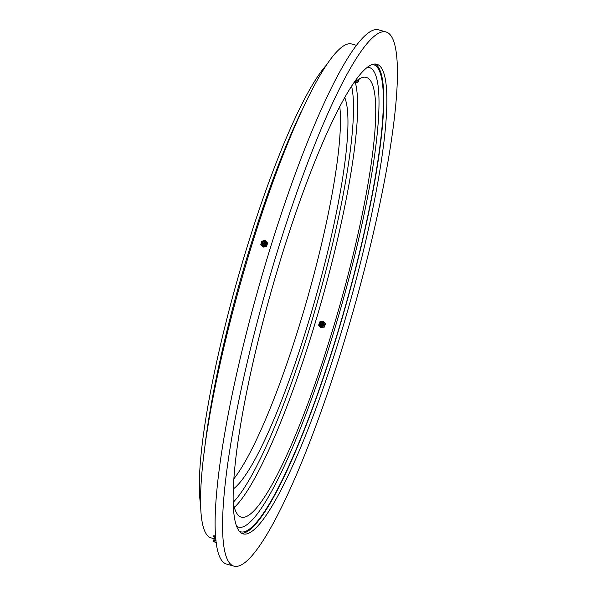 <?xml version="1.0" encoding="UTF-8"?>
<svg xmlns="http://www.w3.org/2000/svg" width="596" height="596" viewBox="0 0 596 596"><rect width="100%" height="100%" fill="white"/><g stroke="black" fill="none" stroke-linecap="round" stroke-linejoin="round"><path stroke-width="0.89" d="M351.923 85.377A228.588 36.907 -74.1 0 1 366.242 77.406A228.588 36.907 -74.1 0 1 345.531 284.672A228.588 36.907 -74.1 0 1 241.32 517.179A228.588 36.907 -74.1 0 1 233.327 502.875M339.75 106.364A207.624 33.525 -74.1 0 1 313.101 277.706A207.624 33.525 -74.1 0 1 234.005 478.618M233.438 488.854A207.624 33.525 105.9 0 0 320.559 279.822A207.624 33.525 105.9 0 0 344.652 97.364M200.778 505.743A241.194 38.941 -74.1 0 1 231.129 302.485A241.194 38.941 -74.1 0 1 325.744 65.821M214.344 538.799L211.237 537.912A256.749 41.452 -74.1 0 1 234.504 305.115A256.749 41.452 -74.1 0 1 351.558 43.955L356.259 45.289M360.722 283.726A277.706 44.842 -74.1 0 1 234.109 566.2A277.706 44.842 -74.1 0 1 259.275 314.397A277.706 44.842 -74.1 0 1 385.88 31.923A277.706 44.842 -74.1 0 1 360.722 283.726M234.109 566.2L226.651 564.077A277.706 44.842 -74.1 0 1 251.817 312.274A277.706 44.842 -74.1 0 1 378.423 29.8L385.88 31.923M375.115 63.966A244.144 39.418 -74.1 0 1 351.513 284.702A244.144 39.418 -74.1 0 1 241.797 533.278M265.406 312.542A244.144 39.418 -74.1 0 1 376.709 64.212A244.144 39.418 -74.1 0 1 354.59 285.581A244.144 39.418 -74.1 0 1 243.287 533.912A244.144 39.418 -74.1 0 1 265.406 312.542M204.145 452.975A242.505 39.157 -74.1 0 1 300.868 112.488M372.291 64.398A242.833 39.209 -74.1 0 1 348.824 293.858A242.833 39.209 -74.1 0 1 244.807 531.639A242.833 39.209 -74.1 0 1 239.622 531.423M367.181 67.244A238.899 38.576 -74.1 0 1 345.725 290.379A238.899 38.576 -74.1 0 1 242.669 526.968A238.899 38.576 -74.1 0 1 236.776 526.32M324.44 327.025L325.416 323.777L322.89 321.14L319.605 321.967L318.629 325.215L320.939 327.636L324.44 327.025M322.816 322.294A2.287 2.242 135.9 0 1 323.472 326.012A2.287 2.242 135.9 0 1 319.791 325.222M324.224 326.802L325.2 323.561M319.963 325.379A2.093 2.056 135.9 0 1 320.417 322.168A2.093 2.056 135.9 0 1 322.89 325.416A2.093 2.056 135.9 0 1 319.963 325.379M320.328 324.723A1.378 1.348 135.9 0 1 320.387 322.801A1.378 1.348 135.9 0 1 322.317 322.823A1.378 1.348 135.9 0 1 322.257 324.753A1.378 1.348 135.9 0 1 320.328 324.723M320.924 323.36A0.589 0.581 135.9 0 1 321.751 323.367A0.589 0.581 135.9 0 1 321.721 324.194A0.589 0.581 135.9 0 1 320.901 324.187A0.589 0.581 135.9 0 1 320.924 323.36M260.81 244.412L263.29 247.131L266.591 246.327L267.589 243.116L265.108 240.397L261.815 241.209L260.81 244.412L263.112 246.811L266.405 246.006L267.41 242.795M265.555 241.842A2.287 2.228 150.6 0 1 264.609 245.783A2.287 2.228 150.6 0 1 261.853 243.928M264.192 244.926A2.093 2.041 150.6 0 1 261.838 242.132A2.093 2.041 150.6 0 1 265.809 242.803A2.093 2.041 150.6 0 1 264.192 244.926M263.909 244.017A1.378 1.341 150.6 0 1 262.27 243.034A1.378 1.341 150.6 0 1 263.305 241.402A1.378 1.341 150.6 0 1 264.937 242.378A1.378 1.341 150.6 0 1 263.909 244.017M263.03 242.848A0.589 0.574 150.6 0 1 263.477 242.147A0.589 0.574 150.6 0 1 264.177 242.565A0.589 0.574 150.6 0 1 263.737 243.272A0.589 0.574 150.6 0 1 263.03 242.848M215.625 535.357L214.024 535.074L213.547 536.623L214.344 537.45M215.931 539.142L214.344 538.948L214.344 537.085L215.752 537.167M215.745 537.011L213.547 536.623M216.303 542.531L213.867 541.682L213.524 540.386L216.102 540.833M213.867 541.682L216.274 542.278M214.731 541.995L215.439 542.233M359.91 78.545L360.632 78.702L360.818 78.083M356.676 80.758L358.636 81.555L357.615 82.457L356.632 82.278M355.894 82.054L355.38 81.876M355.544 81.719L357.615 82.457M355.827 81.943L356.825 82.233M358.203 79.603L358.755 79.886L358.636 81.555M233.304 502.167A225.31 36.378 105.9 0 0 323.792 278.846A225.31 36.378 105.9 0 0 351.536 85.973M355.179 82.054A228.588 36.907 -74.1 0 1 327.495 279.546A228.588 36.907 -74.1 0 1 234.347 507.412M320.417 322.168L323.062 322.51C323.933 325.476 322.905 326.459 319.985 325.453L319.747 322.816M264.028 240.896C266.382 242.155 266.464 243.548 264.281 245.075C262.255 245.098 261.443 244.114 261.838 242.132M214.366 538.903L213.524 540.363M214.627 541.92A0.983 0.983 0 0 0 215.722 542.263M355.738 81.89A0.983 0.983 0 0 0 356.855 82.226M358.755 79.894L359.515 78.761"/></g></svg>
